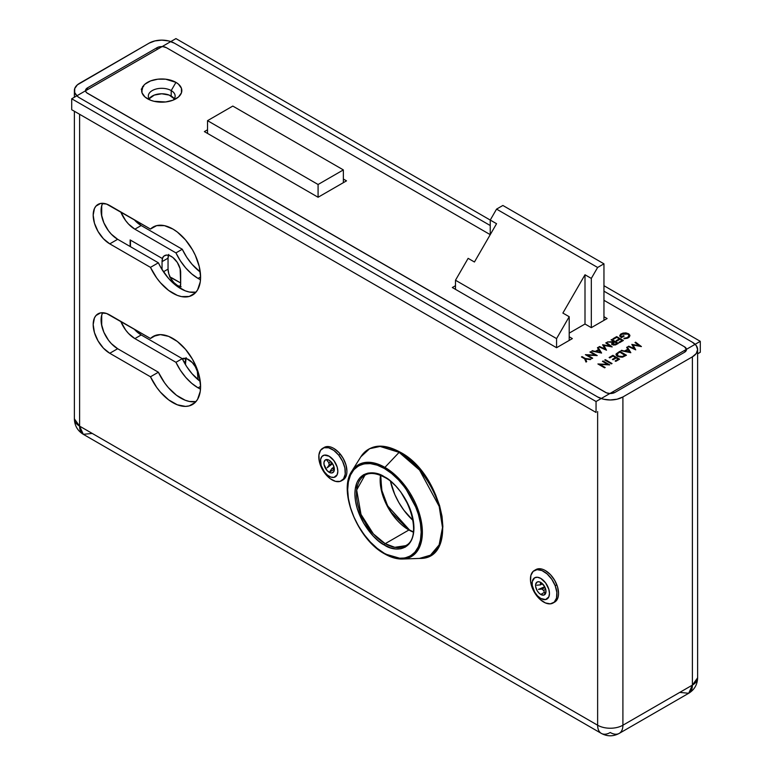 <?xml version="1.0" encoding="UTF-8"?>
<svg xmlns="http://www.w3.org/2000/svg" width="772" height="772" viewBox="0 0 772 772"><rect width="100%" height="100%" fill="white"/><g stroke="black" fill="none" stroke-linecap="round" stroke-linejoin="round"><path stroke-width="1.16" d="M545.514 570.662L550.504 574.686L554.73 580.39L557.558 586.903L558.542 593.234A18.431 10.634 60 0 0 545.514 570.662L545.514 570.662M102.676 312.728A23.45 13.539 -120 0 0 117.662 348.722L109.769 353.277A23.45 13.539 60 0 1 94.445 332.616A23.45 13.539 60 0 1 98.044 313.818A23.45 13.539 60 0 1 109.769 314.986L150.472 338.483L156.205 335.183L150.472 338.483A39.314 22.697 60 0 1 153.126 336.467A39.314 22.697 60 0 1 183.427 347.004A39.314 22.697 60 0 1 200.585 386.56L200.247 391.365L197.574 399.336L195.316 402.318L189.217 405.889L185.521 406.4L177.299 404.789L168.643 399.857L160.383 392.079L156.658 387.351L150.472 376.784L109.769 353.277L103.419 348.162L98.044 340.896L94.445 332.616L93.18 324.558L94.445 317.958L95.979 315.536L100.553 312.892L106.536 313.48L150.472 338.483L153.329 336.351L160.383 334.623L168.643 336.38L177.299 341.446L185.521 349.34L192.508 359.279L197.574 370.309L199.234 375.906L200.585 386.56A39.314 22.697 60 0 1 192.44 404.557A39.314 22.697 60 0 1 150.472 376.784L158.376 372.22L117.662 348.722L111.322 343.598L108.456 340.172L103.873 332.25L101.402 323.912L101.402 316.443L102.348 313.393M102.676 203.306A23.45 13.539 -120 0 0 117.662 239.301L109.769 243.855A23.45 13.539 60 0 1 94.445 223.195A23.45 13.539 60 0 1 98.044 204.397A23.45 13.539 60 0 1 109.769 205.555L150.472 229.062L156.205 225.752L150.472 229.062A39.314 22.697 60 0 1 153.126 227.045A39.314 22.697 60 0 1 183.427 237.573A39.314 22.697 60 0 1 200.585 277.138L200.247 281.944L197.574 289.915L195.316 292.897L189.217 296.467L181.516 296.602L177.299 295.367L168.643 290.436L160.383 282.658L156.658 277.93L150.472 267.363L109.769 243.855L103.419 238.731L98.044 231.475L94.445 223.195L93.18 215.137L94.445 208.536L95.979 206.105L100.553 203.47L106.536 204.059L150.472 229.062L156.658 225.636L164.417 225.646L172.976 229.101L177.299 232.025L185.521 239.918L192.508 249.858L195.316 255.3L199.234 266.485L200.585 277.138A39.314 22.697 60 0 1 192.44 295.136A39.314 22.697 60 0 1 150.472 267.363L158.376 262.798L117.662 239.301L111.322 234.177L108.456 230.751L103.873 222.828L101.402 214.491L101.402 207.021L102.348 203.972M597.634 396.953L79.603 97.87L597.634 396.953L603.434 399.192L610.266 399.973L617.108 399.192L622.908 396.953L622.908 725.217L692.397 685.102L692.397 356.828L622.908 396.953L692.397 356.828L696.267 353.489L697.627 349.533L696.267 345.586L692.397 342.247L603.955 291.179L692.397 342.247A17.872 10.316 180 0 1 697.627 349.533A17.872 10.316 180 0 1 692.397 356.828L692.397 685.102L622.908 725.217L622.908 396.953A17.872 10.316 180 0 1 597.634 396.953M79.603 114.285L79.603 426.134L597.634 725.217L597.634 411.544L597.634 725.217A17.872 10.316 0 0 0 622.908 725.217A17.872 10.316 180 0 1 597.634 725.217A17.872 10.316 120 0 0 601.34 733.4A17.872 10.316 -60 0 1 597.634 725.217L79.603 426.134L79.603 114.285M333.88 448.474L338.869 452.498L343.096 458.201L345.924 464.715L346.908 471.045A18.431 10.634 60 0 0 333.88 448.474A18.431 10.634 60 0 0 333.765 448.407M79.603 83.279L149.093 43.155L77.383 84.843L74.71 88.558L74.71 92.592L77.383 96.307L79.603 97.87A17.872 10.316 180 0 1 74.373 90.575A17.872 10.316 180 0 1 79.603 83.279M174.366 43.155L490.239 225.53L174.366 43.155L168.566 40.926L161.734 40.134L154.892 40.926L149.093 43.155A17.872 10.316 180 0 1 174.366 43.155M166.472 47.719L490.239 234.649L490.239 220.059L490.239 234.649L166.472 47.719L163.037 46.658L159.167 46.88L156.996 47.719L156.996 49.543L156.996 47.719A6.697 3.87 180 0 1 166.472 47.719M603.955 300.298L684.503 346.802L686.462 349.533L684.503 352.273L615.004 392.398L610.266 393.527L606.551 392.871L86.667 92.727L85.663 91.328L85.663 89.822L87.497 87.844L156.996 47.719L87.497 87.844L87.497 89.668L87.497 87.844A6.697 3.87 180 0 0 85.538 90.575A6.697 3.87 180 0 0 87.497 93.306L605.528 392.398A6.697 3.87 180 0 0 615.004 392.398L684.503 352.273A6.697 3.87 180 0 0 686.462 349.533L686.462 349.542A6.697 3.87 180 0 0 684.503 346.802L603.955 300.298M619.202 733.4A17.872 10.316 -120 0 0 622.908 725.217A17.872 10.316 60 0 1 619.202 733.4A17.872 10.316 60 0 1 610.266 732.512A17.872 10.316 -60 0 1 601.34 733.4C607.294 736.594 613.248 736.594 619.202 733.4L688.701 693.275A17.872 10.316 -120 0 0 692.397 685.102A17.872 10.316 0 0 0 697.627 677.806L692.397 685.102L688.701 693.275L679.765 692.397M92.235 433.43L83.299 434.318C77.596 430.795 74.614 425.633 74.373 418.839A17.872 10.316 0 0 0 79.603 426.134A17.872 10.316 120 0 0 83.299 434.318L79.603 426.134L74.373 418.839L74.373 111.264M195.992 401.585L189.42 401.469L185.203 400.234L176.537 395.303L168.286 387.525L164.561 382.796L158.376 372.22A39.314 22.697 -120 0 0 195.992 401.585M195.992 292.163L189.42 292.048L185.203 290.812L176.537 285.881L168.286 278.103L161.232 268.231L158.376 262.798A39.314 22.697 -120 0 0 195.992 292.163M117.662 239.301L158.376 262.798L150.472 267.363L109.769 243.855L117.662 239.301M117.662 348.722L158.376 372.22L150.472 376.784L109.769 353.277L117.662 348.722M232.797 106.073L343.357 169.908L343.357 182.674L343.357 169.908L318.083 184.498L318.083 197.256L318.083 184.498L207.533 120.664L207.533 133.431L207.533 120.664L232.797 106.073L207.533 120.664L318.083 184.498L343.357 169.908L232.797 106.073M413.03 520.444A46.909 27.078 60 0 1 390.487 481.4L394.753 494.408L398.873 502.591L403.901 510.253L413.03 520.444M502.871 205.468L603.955 263.821L603.955 320.361L603.955 263.821L597.634 267.469L591.313 278.412L591.313 327.656L591.313 278.412L585.002 274.764L585.002 324.008L585.002 274.764L562.884 313.065L569.205 316.713L569.205 340.423L569.205 316.713L556.573 338.599L556.573 347.718L556.573 338.599L455.49 280.236L455.49 289.355L455.49 280.236L468.131 258.35L474.442 261.998L496.56 223.706L490.239 220.059L496.56 209.115L502.871 205.468L496.56 209.115L597.634 267.469L603.955 263.821L502.871 205.468M585.002 274.764L562.884 313.065L569.205 316.713L556.573 338.599L455.49 280.236L468.131 258.35L474.442 261.998L496.56 223.706L490.239 220.059L496.56 209.115L597.634 267.469L591.313 278.412L585.002 274.764M181.15 286.788L177.521 285.524L176.701 285.997L177.521 285.524A13.404 7.739 -120 0 0 180.272 286.644M180.687 283.7A13.404 7.739 60 0 1 179.673 288.024L180.687 283.7L180.108 268.675L177.28 262.393L172.812 257.433L169.502 255.542L166.414 255.088L163.896 256.111L162.274 258.485L130.14 239.938L130.14 246.5L130.14 239.938L162.274 258.485A13.404 7.739 60 0 1 164.504 255.686A13.404 7.739 60 0 1 174.829 259.276A13.404 7.739 60 0 1 180.687 272.767L180.687 283.7M198.057 278.412L200.585 276.955L198.057 278.412L200.488 279.696A39.092 22.571 60 0 1 198.057 278.412A39.092 22.571 60 0 1 175.948 252.888L180.349 260.782L185.695 267.913L191.707 273.896L198.057 278.412M198.057 387.833L200.585 386.376L198.057 387.833L200.488 389.117A39.092 22.571 60 0 1 198.057 387.833A39.092 22.571 60 0 1 175.948 362.309L180.349 370.203L185.695 377.334L191.707 383.317L198.057 387.833M171.21 90.575A13.404 7.739 0 0 0 153.387 89.996A13.404 7.739 0 0 0 150.366 100.148A13.404 7.739 180 0 1 148.33 96.046A13.404 7.739 180 0 1 156.6 88.896A13.404 7.739 180 0 1 171.21 90.575L171.21 96.046A13.404 7.739 0 0 0 149.199 98.777L154.284 95.081L161.734 93.779L169.174 95.081L174.269 98.777A13.404 7.739 0 0 0 171.21 96.046L171.21 90.575A13.404 7.739 180 0 1 175.128 96.046A13.404 7.739 180 0 1 173.092 100.148A13.404 7.739 0 0 0 171.21 90.575L175.948 82.372L171.21 90.575M147.52 98.777L147.52 98.777A20.101 11.609 180 0 1 147.52 82.372A20.101 11.609 180 0 1 175.948 82.372L178.448 84.129L181.449 88.307L181.449 92.843L178.448 97.021L172.899 100.225L165.652 101.962L154.033 101.296L150.559 100.225L145.02 97.021L142.009 92.843L142.009 88.307L143.158 86.136L145.02 84.129L150.559 80.925L157.806 79.188L165.652 79.188L175.948 82.372A20.101 11.609 180 0 1 175.948 98.777A20.101 11.609 180 0 1 147.52 98.777M71.709 98.777L596.052 401.508L700.291 341.33L603.955 285.708L700.291 341.33L700.291 352.273L697.627 353.808L700.291 352.273L700.291 341.33L596.052 401.508L596.052 412.451L71.709 109.721L596.052 412.451L596.052 401.508L71.709 98.777L71.709 109.721L71.709 98.777L175.948 38.6L71.709 98.777M490.239 220.059L175.948 38.6L490.239 220.059M590.194 359.627L585.572 358.98L586.691 361.653L585.996 362.049L584.636 358.787L581.461 356.953L582.059 356.606L585.234 358.44L590.889 359.231L590.194 359.627L590.889 359.231L585.234 358.44L582.059 356.606L581.461 356.953L584.636 358.787L585.996 362.049L586.691 361.653L585.572 358.98L590.194 359.627M597.229 355.564L587.424 355.149L592.684 358.189L592.085 358.536L585.398 354.676L595.193 355.081L589.943 352.051L590.541 351.704L597.229 355.564L590.541 351.704L589.943 352.051L595.193 355.081L585.398 354.676L592.085 358.536L592.684 358.189L587.424 355.149L597.229 355.564M591.738 351.019L595.53 351.308L598.561 349.552L597.432 347.728L598.088 347.352L601.6 353.045L591.738 351.019L601.6 353.045L598.088 347.352L597.432 347.728L598.561 349.552L595.53 351.308L591.738 351.019M612.206 346.917L603.868 345.402L606.512 350.208L598.947 346.86L599.545 346.512L604.997 348.915L602.604 344.746L609.976 346.049L605.798 342.903L606.396 342.556L612.206 346.917L606.396 342.556L605.798 342.903L609.976 346.049L602.604 344.746L604.997 348.915L599.545 346.512L598.947 346.86L606.512 350.208L603.868 345.402L612.206 346.917M628.968 336.1L627.684 337.76L624.046 338.773L624.056 338.194L624.027 338.773L624.056 338.194L626.903 337.74L628.582 336.631L628.968 335.511L628.128 334.228L625.156 333.417L622.135 334.073L620.63 335.54L621.045 336.804L623.458 335.675L624.143 336.071L621.315 337.702L619.723 335.762L620.582 334.228L623.091 333.06L626.217 332.954L628.765 333.909L629.817 335.183L629.305 337.075L627.424 338.233L624.027 338.773L628.35 337.798L629.904 335.723L628.437 333.697L625.359 332.867L621.199 333.813L619.723 335.695L621.315 337.702L624.143 336.071L623.458 335.675L621.228 336.959L620.582 335.859L621.836 334.237L627.858 334.054L628.968 335.637L627.684 337.393L624.056 338.561L627.684 337.76L628.958 335.81M346.512 180.851L318.083 197.256L204.377 131.607L207.533 129.783L204.377 131.607L318.083 197.256L346.512 180.851L343.357 179.027L346.512 180.851M572.361 338.599L556.573 347.718L452.334 287.531L455.49 285.708L452.334 287.531L556.573 347.718L572.361 338.599L569.205 336.775L572.361 338.599M603.955 316.713L607.11 318.537L591.313 327.656L585.002 324.008L569.205 333.128L585.002 324.008L591.313 327.656L607.11 318.537L603.955 316.713M641.416 346.57L633.088 345.045L635.732 349.851L628.157 346.503L628.765 346.155L634.217 348.568L631.814 344.389L639.197 345.702L635.009 342.546L635.617 342.199L641.416 346.57L635.617 342.199L635.009 342.546L639.197 345.702L631.814 344.389L634.217 348.568L628.765 346.155L628.157 346.503L635.732 349.851L633.088 345.045L641.416 346.57M620.958 350.662L624.741 350.951L627.771 349.205L626.652 347.381L627.298 346.995L630.821 352.688L620.958 350.662L630.821 352.688L627.298 346.995L626.652 347.381L627.771 349.205L624.741 350.951L620.958 350.662M626.449 355.216L622.068 357.224L617.532 356.403L616.249 355.255L616.133 353.904L619.762 351.356L626.449 355.216L619.762 351.356L616.008 354.445L617.532 356.403L622.734 357.079L626.449 355.216M615.815 361.354L615.13 360.958L618.304 359.125L616.249 357.938L613.074 359.771L612.389 359.366L615.564 357.542L612.987 356.056L609.812 357.89L609.127 357.494L612.9 355.313L619.588 359.173L615.815 361.354L619.588 359.173L612.9 355.313L609.127 357.494L609.812 357.89L612.987 356.056L615.564 357.542L612.389 359.366L613.074 359.771L616.249 357.938L618.304 359.125L615.13 360.958L615.815 361.354M611.443 363.873L604.756 360.013L605.354 359.665L612.042 363.525L611.443 363.873L612.042 363.525L605.354 359.665L604.756 360.013L611.443 363.873M609.726 364.867L599.921 364.452L605.19 367.491L604.592 367.829L597.904 363.969L607.699 364.384L602.44 361.354L603.048 361.007L609.726 364.867L603.048 361.007L602.44 361.354L607.699 364.384L597.904 363.969L604.592 367.829L605.19 367.491L599.921 364.452L609.726 364.867M619.598 342.652L618.912 342.257L622.087 340.423L620.032 339.236L616.857 341.07L616.172 340.674L619.347 338.84L616.77 337.354L613.605 339.188L612.91 338.792L616.683 336.611L623.371 340.471L619.598 342.652L623.371 340.471L616.683 336.611L612.91 338.792L613.605 339.188L616.77 337.354L619.347 338.84L616.172 340.674L616.857 341.07L620.032 339.236L622.087 340.423L618.912 342.257L619.598 342.652M618.401 343.347L613.634 345.142L611.771 344.158L612.968 342.324L607.429 341.957L614.203 341.61L611.115 339.834L611.713 339.487L618.401 343.347L611.713 339.487L611.115 339.834L614.203 341.61L607.429 341.957L612.968 342.324L611.656 343.743L612.408 344.737L615.458 344.939L618.401 343.347M185.83 358.459A13.404 7.739 -120 0 0 185.425 361.392L185.425 364.567L186.139 357.629M168.46 255.233A13.404 7.739 -120 0 0 168.045 258.176L162.043 261.64L162.043 269.582L162.043 261.64L168.045 258.176L168.045 269.119L163.452 271.773L168.045 269.119L168.045 258.176L168.769 254.403M101.711 205.709L101.711 216.17L101.711 205.709M101.711 315.13L101.711 325.601L101.711 315.13M139.616 222.79L139.616 224.527L139.616 222.79M139.616 332.211L139.616 333.948L139.616 332.211M182.279 358.7A13.404 7.739 60 0 1 192.46 362.772A13.404 7.739 60 0 1 198.057 375.983L198.057 379.699L197.333 371.38L195.277 366.642L192.209 362.502L186.727 358.71L181.874 358.912M170.11 277.119A23.45 13.539 60 0 1 172.783 278.412L180.687 282.977L169.55 276.916M177.521 285.524L173.893 282.6L170.824 278.451L168.769 273.722L168.045 269.119A13.404 7.739 -120 0 0 177.521 285.524M200.257 272.033L192.016 264.265L186.66 257.134L182.26 249.24L141.199 225.53L134.135 219.624A23.45 13.539 -120 0 0 141.199 225.53L182.26 249.24L175.948 252.888L134.878 229.178L175.948 252.888L182.26 249.24A39.092 22.571 -120 0 0 200.257 272.033M200.257 381.455L192.016 373.687L186.66 366.555L182.26 358.662L141.199 334.952L134.135 329.046A23.45 13.539 -120 0 0 141.199 334.952L182.26 358.662L175.948 362.309L134.878 338.599L175.948 362.309L182.26 358.662A39.092 22.571 -120 0 0 200.257 381.455M120.75 211.904L125.672 220.628L128.538 224.054L134.878 229.178L141.199 225.53L134.878 229.178A23.45 13.539 60 0 1 120.75 211.904M120.75 321.326L125.672 330.049L128.538 333.475L134.878 338.599L141.199 334.952L134.878 338.599A23.45 13.539 60 0 1 120.75 321.326M185.425 361.392L184.054 362.184L185.425 361.392M162.583 258.302L162.583 258.302A13.404 7.739 60 0 0 162.043 261.64L162.583 258.302M130.458 240.121L130.458 246.683L130.458 240.121M633.088 345.412L635.607 349.793L633.088 345.412M628.514 346.667L628.765 346.155L634.217 348.925L628.514 346.667M631.988 344.688L639.197 346.068L631.988 344.688M635.288 342.749L635.617 342.199L640.885 346.531L635.288 342.749M621.421 350.758L621.614 350.285L624.741 351.318L627.771 349.205L624.741 351.318L621.421 350.758M626.816 347.641L627.298 346.995L630.608 352.717L627.298 347.361L626.816 347.641M629.479 352.322L625.745 351.163L628.138 349.784L629.479 351.955L625.745 351.53L629.479 352.322M629.479 351.955L628.138 349.784L625.745 351.163L629.479 351.955M616.017 354.628L619.762 351.356L626.131 355.4L619.762 351.723L616.008 354.445M617.339 354.107L618.131 356.423L622.444 356.876L625.156 355.525L620.157 357.089L617.764 356.182L617.002 354.705M617.339 353.74L619.848 352.1L625.156 355.168L622.444 356.51L618.131 356.056L617.339 353.74L617.05 354.975L618.131 356.423L622.444 356.876L625.156 355.525L619.848 352.1L617.513 353.576L616.992 354.763M615.448 361.142L618.304 359.125L615.448 361.142M612.707 359.549L615.564 357.542L612.707 359.549M609.446 357.677L612.9 355.313L619.269 359.356L612.9 355.68L609.446 357.677M605.074 360.196L605.354 359.665L611.733 363.708L605.074 360.196M599.921 364.818L604.872 367.665L599.921 364.818M598.435 364.278L607.699 364.751L598.435 364.278M602.758 361.537L603.048 361.007L609.185 364.915L602.758 361.537M620.601 336.032L621.228 337.325L623.458 335.675L623.824 336.254L621.228 337.325L620.63 335.907M619.733 335.878L621.199 333.813L625.359 332.867L628.437 333.697L629.894 335.907M629.904 335.723L628.118 333.89L624.78 333.224L621.199 334.18L619.723 336.129M619.231 342.44L622.087 340.423L619.231 342.44M616.49 340.857L619.347 338.84L616.49 340.857M613.229 338.976L616.683 336.611L623.052 340.655L616.683 336.978L613.229 338.976M611.675 343.926L612.968 342.324L611.771 344.524M607.998 341.996L613.711 342.257L614.203 341.61L613.711 342.257L607.998 341.996M611.434 340.008L611.713 339.487L618.082 343.53L611.434 340.008M612.601 343.955L613.016 344.756L617.117 343.656L614.551 344.959L612.611 344.331M613.016 344.389L615.863 344.38L617.117 343.656L614.888 342.006L612.659 343.492L613.016 344.756L613.653 342.71L614.888 342.006L617.117 343.299L615.863 344.022L612.572 344.138M603.868 345.76L606.387 350.15L603.868 345.76M599.304 347.014L599.545 346.512L604.997 349.282L599.304 347.014M602.768 345.036L609.976 346.416L602.768 345.036M606.068 343.106L606.396 342.556L611.675 346.889L606.068 343.106M592.201 351.115L592.394 350.642L595.53 351.665L598.561 349.552L595.53 351.665L592.201 351.115M597.596 347.998L598.088 347.352L601.388 353.065L598.088 347.718L597.596 347.998M600.259 352.679L596.524 351.521L598.918 350.141L600.259 352.312L596.524 351.887L600.259 352.679M600.259 352.312L598.918 350.141L596.524 351.521L600.259 352.312M587.424 355.516L592.365 358.372L587.424 355.516M585.929 354.985L595.193 355.448L585.929 354.985M590.262 352.235L590.541 351.704L596.688 355.622L590.262 352.235M585.572 359.347L586.566 361.721L585.572 359.347M581.77 357.137L582.059 356.606L585.234 358.806L590.377 359.52L585.234 358.806L581.77 357.137M141.305 89.417L142.424 89.282M142.424 88.925L141.305 89.05M142.154 88.809L141.942 88.191M142.695 86.84L142.772 87.632L142.781 86.782M142.55 87.757L142.55 86.657L143.65 86.425M142.55 87.024L142.55 88.124M540.776 594.459A7.373 4.256 60 0 1 535.961 587.965A7.373 4.256 60 0 1 537.09 582.059A7.373 4.256 60 0 1 540.776 582.426L538.779 581.731L537.09 582.059L535.662 584.317L535.662 586.662L537.09 590.57L538.779 592.848L540.776 594.459L543.671 595.115L545.592 593.523L545.891 590.223L544.463 586.315L540.776 582.426A7.373 4.256 60 0 1 545.592 588.92A7.373 4.256 60 0 1 544.463 594.826A7.373 4.256 60 0 1 540.776 594.459L544.414 592.356L540.776 594.459M540.776 578.411A12.284 7.093 60 0 1 548.805 589.239A12.284 7.093 60 0 1 546.923 599.082A12.284 7.093 60 0 1 540.776 598.474A12.284 7.093 60 0 1 532.757 587.646A12.284 7.093 60 0 1 534.639 577.803A12.284 7.093 60 0 1 540.776 578.411L545.601 582.889L548.805 589.239L549.461 593.456L548.805 596.91L545.601 599.564L540.776 598.474L537.457 595.791L534.639 591.989L532.255 585.485L532.255 581.567L534.639 577.803L537.457 577.253L540.776 578.411M329.142 472.271A7.373 4.256 60 0 1 324.327 465.777A7.373 4.256 60 0 1 325.456 459.871A7.373 4.256 60 0 1 329.142 460.237L327.145 459.543L325.456 459.871L324.028 462.129L324.028 464.483L327.145 470.669L330.155 472.744L332.037 472.927L333.958 471.335L334.257 468.035L332.828 464.126L329.142 460.237A7.373 4.256 60 0 1 333.958 466.732A7.373 4.256 60 0 1 332.828 472.638A7.373 4.256 60 0 1 329.142 472.271L334.18 469.366L329.142 472.271M329.142 456.223A12.284 7.093 60 0 1 337.171 467.05A12.284 7.093 60 0 1 335.289 476.893A12.284 7.093 60 0 1 329.142 476.285A12.284 7.093 60 0 1 321.113 465.458A12.284 7.093 60 0 1 323.005 455.615A12.284 7.093 60 0 1 329.142 456.223L333.967 460.701L337.171 467.05L337.827 471.267L337.171 474.732L333.967 477.385L330.841 477.077L327.444 475.118L324.317 471.808L321.113 465.458L320.621 459.379L321.924 456.513L324.317 455.133L329.142 456.223M400.214 452.575A1.119 0.647 120 0 0 399.124 452.363L419.553 470.071L439.181 506.384L442.501 527.594L439.123 544.916L430.458 555.174L419.437 558.426A61.345 35.416 -120 0 0 441.217 514.663A61.345 35.416 -120 0 0 399.124 452.363A61.345 35.416 -120 0 0 360.804 456.86L369.634 448.696L380.085 446.457L399.124 452.363L384.91 467.378A52.998 30.6 60 0 1 421.271 521.206A52.998 30.6 60 0 1 402.463 559.024A52.998 30.6 60 0 1 384.91 553.929A1.119 0.647 -60 0 1 384.417 553.37C373.677 548.863 348.172 521.418 347.67 489.718C348.172 458.607 373.677 460.594 384.417 468.507A1.119 0.647 -60 0 1 384.91 467.378L368.456 462.274L359.434 464.213L351.8 471.267A52.998 30.6 60 0 1 384.91 467.378L399.124 452.363A1.119 0.647 -60 0 1 400.214 452.575L408.533 458.327L416.533 465.748L423.905 474.548L430.371 484.411L435.669 494.929L439.615 505.718L442.038 516.362L442.858 526.436L442.038 535.575M405.532 545.688L394.791 547.309L385.209 543.671A1.119 0.647 120 0 0 384.417 545.042C393.064 551.401 413.551 552.993 413.956 527.99C413.551 502.514 393.064 480.454 384.417 476.835C375.781 470.476 355.294 468.874 354.888 493.887C355.294 519.363 375.781 541.423 384.417 545.042A1.119 0.647 -60 0 1 385.209 543.671L373.407 533.934L361.007 514.413L356.674 489.998L364.886 475.272C366.835 473.969 372.779 471.103 384.649 477.347A1.119 0.647 -60 0 1 384.417 476.835L390.178 480.811L395.727 485.955L400.832 492.053L408.977 506.171L411.708 513.641L413.387 521.003L413.956 527.99L413.387 534.311L411.708 539.744L408.977 544.057L405.3 547.107L400.832 548.767L395.727 548.969L390.178 547.715L384.417 545.042L378.656 541.056L373.117 535.922L363.535 522.991L357.137 508.237L355.458 500.864L354.888 493.887L355.458 487.557L357.137 482.133L359.868 477.81L363.535 474.761L368.012 473.111L373.117 472.908L378.656 474.162L384.417 476.835A1.119 0.647 120 0 0 384.649 477.347C409.478 489.95 423.326 538.074 405.532 545.688A40.655 23.469 60 0 1 385.209 543.671L408.899 529.997A1.119 0.647 -60 0 1 409.459 529.939A1.119 0.647 120 0 0 408.899 529.997A40.655 23.469 -120 0 0 413.329 532.149L408.899 529.997L385.209 543.671A40.655 23.469 60 0 1 358.652 507.851A40.655 23.469 60 0 1 364.886 475.272M356.809 489.004L356.172 484.662M380.5 475.291L382.198 493.675L390.246 511.276L408.899 529.997A40.655 23.469 -120 0 1 380.5 475.291M388.808 508.401L393.286 515.233M384.417 468.507L377.247 465.178L370.357 463.615L364.008 463.866L358.44 465.931L353.865 469.723L350.469 475.098L348.384 481.853L347.67 489.718L348.384 498.403L350.469 507.571L353.865 516.873L358.44 525.935L364.008 534.427L370.357 542.021L377.247 548.409L384.417 553.37L391.587 556.689L398.487 558.252L404.837 558.002L410.405 555.937L414.969 552.154L418.366 546.769L420.46 540.024L421.165 532.149L420.46 523.464L418.366 514.297L414.969 505.004L410.405 495.933L404.837 487.441L398.487 479.856L391.587 473.458L384.417 468.507C395.167 473.004 420.663 500.459 421.165 532.149C420.663 563.27 395.167 561.273 384.417 553.37A1.119 0.647 120 0 0 384.91 553.929L402.463 559.024L411.978 556.207L419.466 547.348L422.38 532.381L419.524 514.056L402.559 482.674L384.91 467.378A1.119 0.647 120 0 0 384.417 468.507M535.141 570.112A18.76 10.837 60 0 1 545.283 570.527A18.76 10.837 60 0 1 556.766 584.819L556.766 584.819A18.76 10.837 -120 0 0 535.903 569.591L534.321 570.508A18.76 10.837 60 0 1 555.193 585.726L556.766 584.819L555.193 585.726L551.777 579.261L547.136 573.943L541.973 570.566L537.071 569.659L533.172 571.357L530.885 575.391L530.547 581.162L532.207 587.782A18.76 10.837 60 0 1 534.321 570.508M542.089 589.065A4.584 2.644 60 0 0 543.691 590.493L545.65 589.104L543.691 590.493L545.148 594.247L543.691 590.493L542.089 589.065L545.051 587.453L542.089 589.065L538.499 589.393L544.694 586.72M540.506 582.271L540.458 584.877A4.584 2.644 60 0 1 540.892 583.265M540.458 584.877L542.504 583.757L540.458 584.877L536.868 585.195M532.207 587.782L535.623 594.247L540.265 599.574L545.428 602.942L550.33 603.849L554.228 602.16L556.515 598.117L556.853 592.346L555.193 585.726A18.76 10.837 60 0 1 553.08 603A18.76 10.837 60 0 1 532.207 587.782M553.08 603L554.663 602.092A18.76 10.837 -120 0 0 556.766 584.819A18.76 10.837 60 0 1 558.542 593.504A18.76 10.837 60 0 1 553.833 602.488M341.446 480.821A18.76 10.837 60 0 1 325.427 474.008L330.329 478.756L335.502 481.352L340.143 481.381L343.55 478.862L345.219 474.162L344.881 468.006L342.594 461.318L338.696 455.133L340.278 454.216L338.696 455.133A18.76 10.837 60 0 1 341.446 480.821L343.029 479.904A18.76 10.837 -120 0 0 340.278 454.216L340.278 454.216A18.76 10.837 60 0 1 346.908 471.316A18.76 10.837 60 0 1 342.199 480.3M326.305 459.572L328.824 462.708L331.005 461.704L328.824 462.708L326.305 459.572M329.258 464.812L332.134 463.055L329.258 464.812L328.824 462.708A4.584 2.644 60 0 0 329.258 464.812L327.183 467.764L332.587 463.731M330.001 471.267L332.066 468.315L334.064 467.099L332.066 468.315L333.678 468.749A4.584 2.644 60 0 1 332.066 468.315M338.696 455.133L333.793 450.385L328.631 447.789L323.989 447.75L320.573 450.279L318.913 454.978L319.251 461.135L321.538 467.822L325.427 474.008A18.76 10.837 60 0 1 322.686 448.32A18.76 10.837 60 0 1 338.696 455.133M334.344 469.579L333.678 468.749M323.507 447.924A18.76 10.837 60 0 1 333.649 448.339A18.76 10.837 60 0 1 340.278 454.216A18.76 10.837 -120 0 0 324.259 447.413L322.686 448.32M74.373 97.243L74.373 90.575M83.299 434.318L601.34 733.4M688.701 693.275C694.404 689.753 697.386 684.6 697.627 677.806L697.627 349.533M351.8 471.267C337.895 490.751 357.561 539.532 384.649 553.881C390.893 557.461 396.827 559.179 402.463 559.024L419.437 558.426C460.122 559.797 443.417 474.249 399.983 452.064C382.767 442.81 369.711 444.402 360.804 456.86L351.8 471.267M380.75 475.398L381.696 489.998L387.631 505.853L409.459 529.939L413.358 531.879"/></g></svg>
